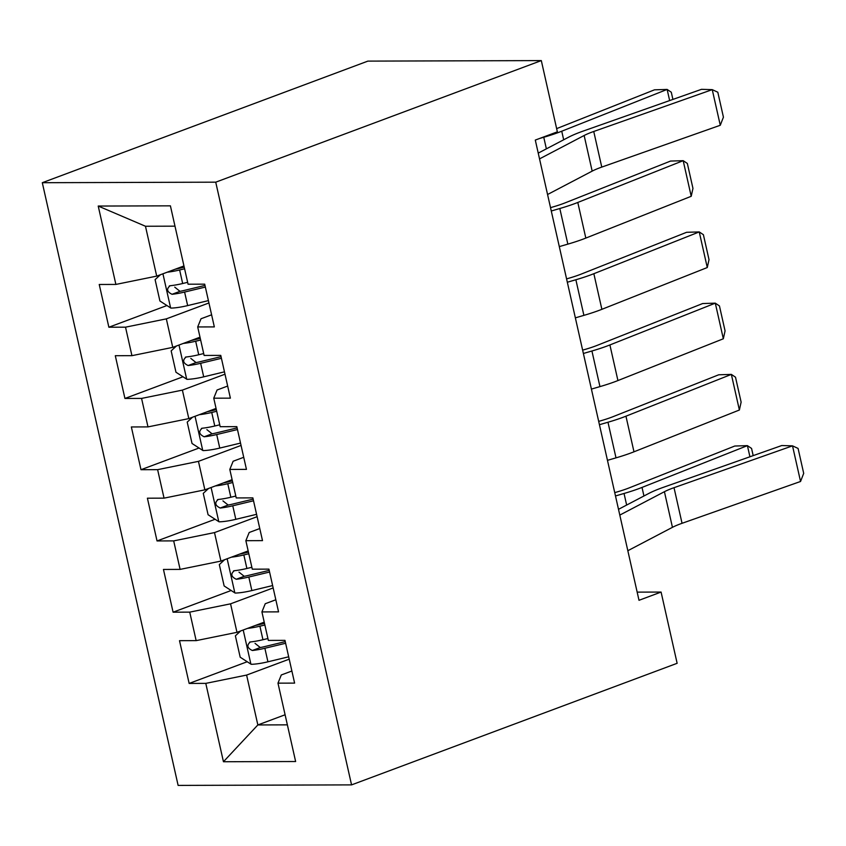 <?xml version="1.0" encoding="UTF-8"?>
<svg xmlns="http://www.w3.org/2000/svg" width="846" height="846" viewBox="0 0 846 846"><rect width="100%" height="100%" fill="white"/><g stroke="black" fill="none" stroke-linecap="round" stroke-linejoin="round"><path stroke-width="1.27" d="M42.3 182.704L178.125 785.405L351.555 784.887L215.73 182.176L42.3 182.704L367.883 61.113L541.313 60.595L215.73 182.176M174.985 226.168L145.47 226.252L98.221 206.054L115.881 284.425L99.236 284.478L108.87 327.222L125.515 327.169L131.934 355.669L115.299 355.711L124.933 398.455L141.568 398.413L147.987 426.902L131.352 426.955L140.986 469.699L157.62 469.657L164.05 498.146L147.405 498.199L157.039 540.943L173.684 540.89L180.103 569.39L163.458 569.443L173.092 612.187L189.737 612.134L196.156 640.634L179.511 640.676L189.144 683.431L247.212 661.741M98.221 206.054L170.406 205.842L188.066 284.203L204.7 284.161L214.334 326.905L197.7 326.947L204.119 355.447L220.764 355.394L230.387 398.149L213.752 398.191L220.172 426.691L236.817 426.638L246.45 469.382L229.805 469.435L236.224 497.934L252.869 497.882L262.503 540.626L245.858 540.679L252.288 569.178L268.922 569.125L278.556 611.87L261.922 611.922L268.341 640.411L284.975 640.369L294.609 683.113L277.974 683.156L295.635 761.527L223.45 761.738L205.79 683.378L189.144 683.431M541.313 60.595L557.366 131.839L535.296 140.076L639.005 600.3L661.086 592.063L637.165 592.126M264.227 622.159L236.975 632.332L230.556 603.833L273.163 587.928M196.156 640.634L236.975 632.332M189.737 612.134L230.556 603.833M277.974 683.156L281.295 674.971L291.891 671.015M248.174 550.915L220.922 561.088L214.503 532.589L257.11 516.684M180.103 569.39L220.922 561.088M173.684 540.89L214.503 532.589M261.922 611.922L265.242 603.727L275.828 599.772M232.111 479.671L204.869 489.845L198.45 461.356L241.047 445.44M164.05 498.146L204.869 489.845M157.62 469.657L198.45 461.356M245.858 540.679L249.189 532.494L259.775 528.539M216.058 408.428L188.817 418.611L182.387 390.112L224.994 374.196M147.987 426.902L188.817 418.611M141.568 398.413L182.387 390.112M229.805 469.435L233.136 461.25L243.722 457.295M200.005 337.194L172.753 347.368L166.334 318.868L208.941 302.963M131.934 355.669L172.753 347.368M125.515 327.169L166.334 318.868M213.752 398.191L217.073 390.006L227.669 386.051M183.952 265.951L156.7 276.124L145.47 226.252M115.881 284.425L156.7 276.124M197.7 326.947L201.02 318.762L211.616 314.807M351.555 784.887L677.138 663.296L661.086 592.063M285.091 714.775L257.85 724.948L287.365 724.853M289.216 659.171L246.609 675.076L257.85 724.948L223.45 761.738M205.79 683.378L246.609 675.076M108.87 327.222L166.937 305.533M124.933 398.455L182.99 376.777M140.986 469.699L199.043 448.02M157.039 540.943L215.106 519.264M173.092 612.187L231.159 590.497M539.526 158.889L584.142 135.497A37.076 6.461 167.3 0 1 593.744 131.479L712.247 89.644L701.503 89.327L583 131.151A55.625 9.687 -12.7 0 0 568.607 137.2L538.225 153.115M547.563 194.506L592.168 171.125A37.076 6.461 167.3 0 1 601.77 167.096L720.274 125.271L712.247 89.644L717.81 92.225L723.425 117.16L720.274 125.271M160.412 274.739L155.104 279.624L159.915 300.996L170.903 308.092A19.648 3.426 -12.7 0 0 187.653 305.596L208.412 300.605M175.238 269.208A10.015 1.745 -12.7 0 0 178.464 268.52L184.216 267.135M167.233 272.19A19.648 3.426 -12.7 0 0 179.627 269.98L184.587 268.785M669.651 100.579L667.134 89.433L561.744 131.215A55.625 9.687 167.3 0 1 543.767 137.274L539.547 138.49M672.908 99.426L671.29 92.225L667.134 89.433L654.497 89.824L556.636 128.624M187.643 282.321L182.673 283.516A19.648 3.426 167.3 0 1 170.12 285.747C166.239 288.941 166.884 291.785 172.045 294.292A19.648 3.426 -12.7 0 0 184.597 292.06L205.356 287.069M204.986 285.419L183.445 290.612A10.015 1.745 167.3 0 1 179.987 291.331L174.762 287.164M170.12 285.747L169.316 285.927M176.465 345.982L171.156 350.868L175.968 372.24L186.955 379.336A19.648 3.426 -12.7 0 0 203.706 376.84L224.465 371.838M691.214 196.293L683.187 160.677L687.343 163.458L692.959 188.394L691.214 196.293L585.823 238.086A55.625 9.687 167.3 0 1 567.846 244.134L559.301 246.609M191.291 340.441A10.015 1.745 -12.7 0 0 194.517 339.764L200.269 338.379M183.286 343.434A19.648 3.426 -12.7 0 0 195.68 341.224L200.639 340.029M550.524 207.651L553.168 206.879A37.076 6.461 -12.7 0 0 565.16 202.85L670.55 161.068L683.187 160.677L577.797 202.458A55.625 9.687 167.3 0 1 559.819 208.507L551.275 210.992M203.696 353.565L198.725 354.76A19.648 3.426 167.3 0 1 186.173 356.991C182.302 360.185 182.937 363.029 188.098 365.535A19.648 3.426 -12.7 0 0 200.65 363.304L221.409 358.302M221.039 356.663L199.497 361.855A10.015 1.745 167.3 0 1 196.039 362.574L190.815 358.397M186.173 356.991L185.369 357.171M192.518 417.226L187.209 422.112L192.031 443.484L203.008 450.58A19.648 3.426 -12.7 0 0 219.759 448.084L240.518 443.082M707.277 267.537L699.24 231.92L703.396 234.702L709.011 259.637L707.277 267.537L601.876 309.319A55.625 9.687 167.3 0 1 583.899 315.368L575.354 317.853M207.344 411.685A10.015 1.745 -12.7 0 0 210.569 411.008L216.333 409.623M199.339 414.677A19.648 3.426 -12.7 0 0 211.733 412.467L216.703 411.262M566.577 278.894L569.221 278.123A37.076 6.461 -12.7 0 0 581.213 274.093L686.603 232.301L699.24 231.92L593.85 273.702A55.625 9.687 167.3 0 1 575.872 279.751L567.328 282.236M219.749 424.798L214.778 426.003A19.648 3.426 167.3 0 1 202.226 428.224C198.355 431.418 199 434.273 204.15 436.779A19.648 3.426 -12.7 0 0 216.713 434.548L237.472 429.546M237.102 427.907L215.55 433.089A10.015 1.745 167.3 0 1 212.092 433.808L206.879 429.641M202.226 428.224L201.422 428.414M208.571 488.47L203.262 493.355L208.084 514.728L219.061 521.823A19.648 3.426 -12.7 0 0 235.812 519.328L256.571 514.326M723.33 338.781L715.304 303.154L719.449 305.945L725.064 330.881L723.33 338.781L617.929 380.563A55.625 9.687 167.3 0 1 599.951 386.611L591.407 389.097M223.397 482.929A10.015 1.745 -12.7 0 0 226.622 482.252L232.386 480.866M215.402 485.921A19.648 3.426 -12.7 0 0 227.786 483.701L232.756 482.506M582.63 350.138L585.284 349.366A37.076 6.461 -12.7 0 0 597.265 345.337L702.656 303.545L715.304 303.154L609.903 344.946A55.625 9.687 167.3 0 1 591.925 350.995L583.38 353.469M235.801 496.042L230.842 497.237A19.648 3.426 167.3 0 1 218.279 499.468C214.408 502.661 215.053 505.517 220.203 508.023A19.648 3.426 -12.7 0 0 232.766 505.792L253.525 500.79M253.155 499.14L231.603 504.332A10.015 1.745 167.3 0 1 228.145 505.051L222.932 500.885M218.279 499.468L217.475 499.658M224.624 559.703L219.315 564.589L224.137 585.961L235.114 593.057A19.648 3.426 -12.7 0 0 251.865 590.561L272.634 585.569M739.383 410.014L731.356 374.397L735.502 377.189L741.128 402.125L739.383 410.014L633.982 451.806A55.625 9.687 167.3 0 1 616.004 457.855L607.47 460.34M239.46 554.172A10.015 1.745 -12.7 0 0 242.686 553.495L248.438 552.1M231.455 557.154A19.648 3.426 -12.7 0 0 243.838 554.944L248.809 553.749M598.682 421.382L601.337 420.61A37.076 6.461 -12.7 0 0 613.318 416.57L718.719 374.789L731.356 374.397L625.955 416.19A55.625 9.687 167.3 0 1 607.978 422.239L599.433 424.713M251.854 567.285L246.895 568.48A19.648 3.426 167.3 0 1 234.342 570.712C230.461 573.905 231.106 576.75 236.267 579.256A19.648 3.426 -12.7 0 0 248.819 577.025L269.578 572.033M269.208 570.384L247.656 575.576A10.015 1.745 167.3 0 1 244.208 576.295L238.984 572.129M234.342 570.712L233.538 570.891M619.801 515.087L664.417 491.706A37.076 6.461 167.3 0 1 674.019 487.687L792.522 445.853L781.778 445.535L663.275 487.359A55.625 9.687 -12.7 0 0 648.882 493.398L618.5 509.324M627.838 550.714L672.443 527.333A37.076 6.461 167.3 0 1 682.045 523.304L800.549 481.48L792.522 445.853L798.085 448.433L803.7 473.369L800.549 481.48M240.676 630.947L235.378 635.832L240.19 657.205L251.177 664.3A19.648 3.426 -12.7 0 0 267.928 661.805L288.687 656.803M255.513 625.416A10.015 1.745 -12.7 0 0 258.739 624.729L264.491 623.343M247.508 628.398A19.648 3.426 -12.7 0 0 259.902 626.188L264.861 624.993M749.926 456.777L747.409 445.641L642.019 487.423A55.625 9.687 167.3 0 1 624.041 493.472L615.497 495.957M753.183 455.634L751.565 448.433L747.409 445.641L734.772 446.032L629.371 487.814A37.076 6.461 -12.7 0 1 617.39 491.854L614.735 492.615M267.918 638.529L262.947 639.724A19.648 3.426 167.3 0 1 250.395 641.955C246.514 645.149 247.159 647.994 252.32 650.5A19.648 3.426 -12.7 0 0 264.872 648.269L285.631 643.267M285.261 641.628L263.719 646.82A10.015 1.745 167.3 0 1 260.261 647.539L255.037 643.362M250.395 641.955L249.591 642.135M584.142 135.497L592.168 171.125M593.744 131.479L601.77 167.096M162.929 273.797L170.617 307.923M184.597 292.06L187.653 305.596M179.627 269.98L182.673 283.516M563.669 139.78L561.744 131.215M546.368 148.854L543.767 137.274M179.987 291.331L172.045 294.292M178.992 345.041L186.68 379.156M200.65 363.304L203.706 376.84M195.68 341.224L198.725 354.76M585.823 238.086L577.797 202.458M567.846 244.134L559.819 208.507M196.039 362.574L188.098 365.535M195.045 416.285L202.733 450.4M216.713 434.548L219.759 448.084M211.733 412.467L214.778 426.003M601.876 309.319L593.85 273.702M583.899 315.368L575.872 279.751M212.092 433.808L204.15 436.779M211.098 487.518L218.786 521.644M232.766 505.792L235.812 519.328M227.786 483.701L230.842 497.237M617.929 380.563L609.903 344.946M599.951 386.611L591.925 350.995M228.145 505.051L220.203 508.023M227.151 558.762L234.839 592.887M248.819 577.025L251.865 590.561M243.838 554.944L246.895 568.48M633.982 451.806L625.955 416.19M616.004 457.855L607.978 422.239M244.208 576.295L236.267 579.256M664.417 491.706L672.443 527.333M674.019 487.687L682.045 523.304M243.204 630.006L250.892 664.121M264.872 648.269L267.928 661.805M259.902 626.188L262.947 639.724M643.943 495.989L642.019 487.423M626.643 505.051L624.041 493.472M260.261 647.539L252.32 650.5"/></g></svg>
